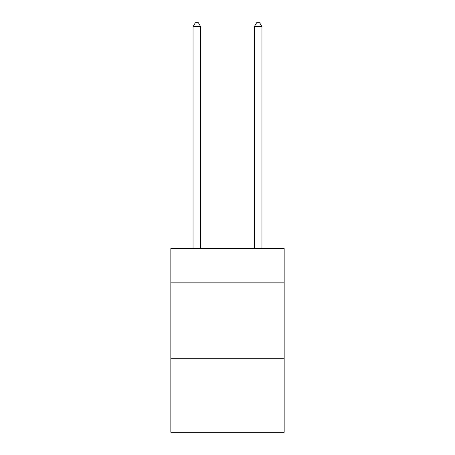 <?xml version="1.0" encoding="UTF-8"?>
<svg xmlns="http://www.w3.org/2000/svg" width="455" height="455" viewBox="0 0 455 455"><rect width="100%" height="100%" fill="white"/><g stroke="black" fill="none" stroke-linecap="round" stroke-linejoin="round"><path stroke-width="0.68" d="M284.165 282.174L284.165 248.481L170.835 248.481L170.835 282.174L284.165 282.174L284.165 432.25L170.835 432.25L170.835 282.174M284.165 358.745L170.835 358.745M200.7 248.481L200.7 26.731L193.045 26.731L193.045 248.481M193.045 26.731L195.343 22.75L198.403 22.75L200.7 26.731M261.955 248.481L261.955 26.731L254.299 26.731L254.299 248.481M254.299 26.731L256.597 22.75L259.657 22.75L261.955 26.731"/></g></svg>
